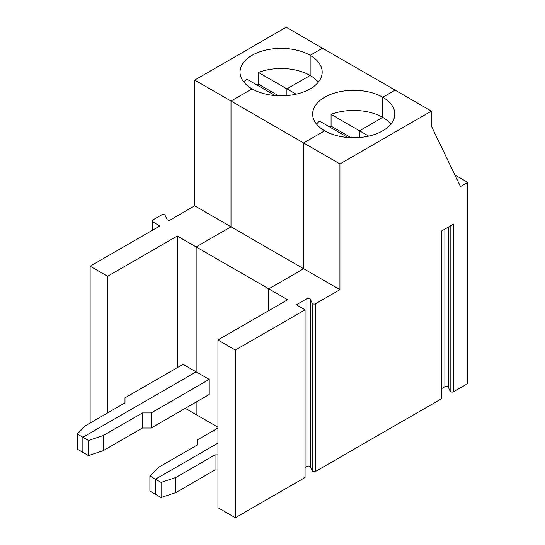 <?xml version="1.0" encoding="UTF-8"?>
<svg xmlns="http://www.w3.org/2000/svg" width="545" height="545" viewBox="0 0 545 545"><rect width="100%" height="100%" fill="white"/><g stroke="black" fill="none" stroke-linecap="round" stroke-linejoin="round"><path stroke-width="0.82" d="M390.915 124.09A41.079 23.714 0 0 0 382.767 117.386L359.53 130.8L359.53 137.504L359.53 130.8L368.727 136.107M441.198 398.913L441.198 231.223L453.59 224.063L453.59 391.76L467.726 383.598L467.726 182.364L460.464 186.56L431.415 126.188L431.415 111.098L339.923 163.916L339.923 289.688L315.623 303.715L315.623 471.411L441.198 398.913A2.051 1.185 0 0 0 441.797 398.075L441.797 230.876M339.923 163.916L303.62 142.954L303.62 268.726L268.767 288.85L196.152 246.926L196.152 371.86L82.874 437.26L82.874 452.35L88.474 455.586L103.209 450.674L142.415 428.036L151.135 428.036L209.226 394.498L209.226 379.402L196.152 371.86L82.874 437.26L82.874 452.35L77.274 449.114L77.274 434.024L85.783 425.522L124.989 402.884L124.989 397.85L183.079 364.312L196.152 371.86L196.152 246.926L231.005 226.802L231.005 101.036L194.701 80.074L194.701 205.84L170.401 219.873A2.051 1.185 180 0 1 166.968 219.342L165.121 215.37A2.051 1.185 0 0 0 161.688 214.839L152.586 220.098A2.051 1.185 0 0 0 151.98 220.936A2.051 1.185 0 0 0 152.586 221.774L159.849 225.964L90.136 266.212L107.563 276.274L177.275 236.026L177.275 367.664M315.623 303.715A2.051 1.185 180 0 1 312.19 303.184L310.35 299.219A2.051 1.185 0 0 0 306.91 298.687L296.357 304.778L305.071 309.812L235.365 350.054L217.939 339.998L287.644 299.75L268.767 288.85L268.767 310.65L268.767 288.85L303.62 268.726L339.923 289.688M315.623 471.411A2.051 1.185 180 0 1 312.19 470.88L310.35 466.908A2.051 1.185 0 0 0 306.91 466.377L306.91 298.687M177.275 236.026L196.152 246.926L231.005 226.802L303.62 268.726L303.62 142.954L324.677 130.8A41.079 23.714 0 0 0 369.442 135.937A41.079 23.714 0 0 0 394.798 114.028A41.079 23.714 0 0 0 382.767 97.262L395.111 90.136L431.415 111.098M441.797 388.503L444.877 386.725A2.051 1.185 180 0 1 448.317 387.257L450.156 391.228A2.051 1.185 180 0 0 453.59 391.76M351.15 137.701L331.074 126.106L331.074 114.368A41.079 23.714 0 0 1 382.767 117.386L382.767 97.262A41.079 23.714 0 0 0 338.002 92.119A41.079 23.714 0 0 0 312.646 114.028A41.079 23.714 0 0 0 324.677 130.8L303.62 142.954L231.005 101.036L252.062 88.876A41.079 23.714 0 0 0 296.827 94.019A41.079 23.714 0 0 0 322.184 72.11A41.079 23.714 0 0 0 310.153 55.338A41.079 23.714 0 0 0 265.388 50.195A41.079 23.714 0 0 0 240.032 72.11A41.079 23.714 0 0 0 252.062 88.876L231.005 101.036L231.005 226.802L194.701 205.84M305.071 309.812L305.071 477.502L235.365 517.75L217.939 507.688L217.939 339.998M235.365 517.75L235.365 350.054M467.726 182.364L454.877 174.945M149.889 475.949L149.889 491.038L155.489 494.274L155.489 479.178L217.939 443.126L155.489 479.178L149.889 475.949L158.391 467.44L197.603 444.802L197.603 439.774L217.939 428.036M175.824 492.598L175.824 477.502L161.088 482.414L155.489 479.178L155.489 494.274L161.088 497.503L175.824 492.598L215.03 469.96L217.939 469.96M161.088 482.414L161.088 497.503M305.071 467.44L306.91 466.377M217.939 454.864L215.03 454.864L175.824 477.502M215.03 469.96L215.03 454.864M318.307 82.166A41.079 23.714 0 0 0 310.153 75.462A41.079 23.714 0 0 0 258.459 72.444L286.915 88.876L286.915 95.586L286.915 88.876L310.153 75.462L310.153 55.338L322.497 48.212L395.111 90.136L382.767 97.262L382.767 117.386L359.53 130.8L331.074 114.368M185.259 408.334L196.152 414.622L196.152 402.04L196.152 414.622L217.939 427.198M347.914 137.504L319.452 121.079A41.079 23.714 0 0 0 316.529 124.09M103.209 450.674L103.209 435.578L88.474 440.489L88.474 455.586M331.074 126.106A41.079 23.714 0 0 0 329.364 126.794M194.701 80.074L286.193 27.25L322.497 48.212L310.153 55.338L310.153 75.462L286.915 88.876L296.112 94.183M142.415 428.036L142.415 412.94L103.209 435.578M88.474 440.489L77.274 434.024M209.226 379.402L151.135 412.94L142.415 412.94M151.135 428.036L151.135 412.94M107.563 412.94L107.563 276.274M90.136 423.002L90.136 266.212M278.536 95.777L258.459 84.182L258.459 72.444M275.3 95.586L246.844 79.154A41.079 23.714 0 0 0 243.915 82.166M258.459 84.182A41.079 23.714 0 0 0 256.75 84.877M312.19 303.184L312.19 470.88M444.877 229.098L444.877 386.725M448.317 227.108L448.317 387.257M450.156 226.046L450.156 391.228M310.35 466.908L310.35 299.219M152.586 230.16L152.586 221.774M151.98 220.936L151.98 230.508"/></g></svg>
